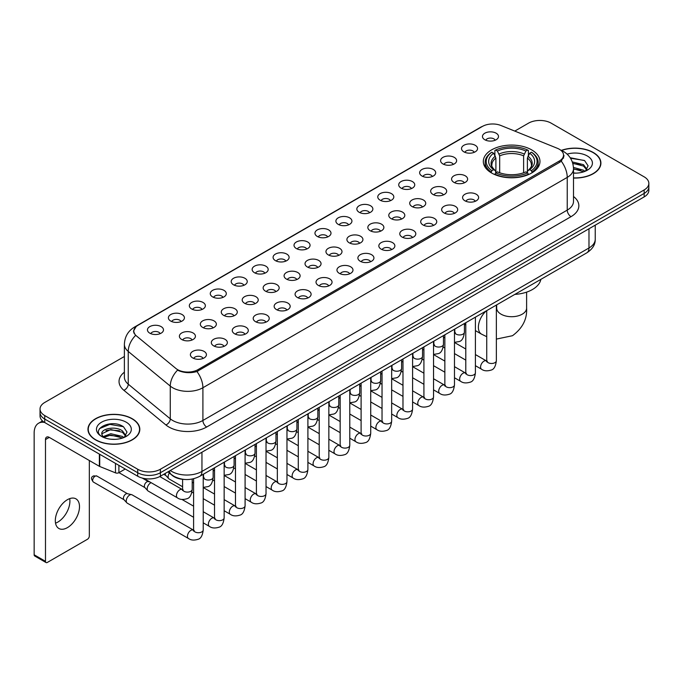 <?xml version="1.0" encoding="UTF-8"?>
<svg xmlns="http://www.w3.org/2000/svg" width="683" height="683" viewBox="0 0 683 683"><rect width="100%" height="100%" fill="white"/><g stroke="black" fill="none" stroke-linecap="round" stroke-linejoin="round"><path stroke-width="1.02" d="M531.673 149.876A28.327 16.358 0 0 0 500.801 146.324A28.327 16.358 0 0 0 483.316 161.436A28.327 16.358 0 0 0 491.615 173.004A28.327 16.358 0 0 0 522.486 176.547A28.327 16.358 0 0 0 539.971 161.436A28.327 16.358 0 0 0 531.673 149.876M463.877 151.839A8.017 4.627 180 0 1 462.28 150.525A8.017 4.627 180 0 1 464.935 144.77A8.017 4.627 180 0 1 475.214 145.291A8.017 4.627 180 0 1 476.802 150.525A8.017 4.627 180 0 1 463.877 151.839M474.233 152.318A4.807 2.775 0 0 0 472.943 150.96A4.807 2.775 0 0 0 468.205 150.26A4.807 2.775 0 0 0 464.85 152.318M442.934 163.929A8.017 4.627 180 0 1 441.346 162.614A8.017 4.627 180 0 1 444.001 156.859A8.017 4.627 180 0 1 454.272 157.38A8.017 4.627 180 0 1 455.868 162.614A8.017 4.627 180 0 1 442.934 163.929M453.299 164.407A4.807 2.775 0 0 0 452.009 163.049A4.807 2.775 0 0 0 447.271 162.349A4.807 2.775 0 0 0 443.916 164.407M422 176.018A8.017 4.627 180 0 1 420.404 174.703A8.017 4.627 180 0 1 423.059 168.949A8.017 4.627 180 0 1 433.338 169.469A8.017 4.627 180 0 1 434.926 174.703A8.017 4.627 180 0 1 422 176.018M432.356 176.496A4.807 2.775 0 0 0 431.067 175.138A4.807 2.775 0 0 0 426.329 174.438A4.807 2.775 0 0 0 422.973 176.496M401.058 188.107A8.017 4.627 180 0 1 399.47 186.792A8.017 4.627 180 0 1 402.125 181.038A8.017 4.627 180 0 1 412.395 181.558A8.017 4.627 180 0 1 413.992 186.792A8.017 4.627 180 0 1 401.058 188.107M411.422 188.585A4.807 2.775 0 0 0 410.133 187.227A4.807 2.775 0 0 0 405.395 186.527A4.807 2.775 0 0 0 402.039 188.585M380.124 200.187A8.017 4.627 180 0 1 378.527 198.881A8.017 4.627 180 0 1 381.182 193.127A8.017 4.627 180 0 1 391.461 193.648A8.017 4.627 180 0 1 393.049 198.881A8.017 4.627 180 0 1 380.124 200.187M390.48 200.674A4.807 2.775 0 0 0 389.19 199.316A4.807 2.775 0 0 0 384.452 198.616A4.807 2.775 0 0 0 381.097 200.674M359.181 212.276A8.017 4.627 180 0 1 357.593 210.97A8.017 4.627 180 0 1 360.248 205.216A8.017 4.627 180 0 1 370.519 205.737A8.017 4.627 180 0 1 372.115 210.97A8.017 4.627 180 0 1 359.181 212.276M369.546 212.763A4.807 2.775 0 0 0 368.257 211.406A4.807 2.775 0 0 0 363.518 210.706A4.807 2.775 0 0 0 360.163 212.763M338.247 224.366A8.017 4.627 180 0 1 336.651 223.059A8.017 4.627 180 0 1 339.306 217.305A8.017 4.627 180 0 1 349.585 217.826A8.017 4.627 180 0 1 351.173 223.059A8.017 4.627 180 0 1 338.247 224.366M348.603 224.852A4.807 2.775 0 0 0 347.314 223.495A4.807 2.775 0 0 0 342.576 222.795A4.807 2.775 0 0 0 339.22 224.852M317.305 236.455A8.017 4.627 180 0 1 315.717 235.148A8.017 4.627 180 0 1 318.372 229.394A8.017 4.627 180 0 1 328.643 229.906A8.017 4.627 180 0 1 330.239 235.148A8.017 4.627 180 0 1 317.305 236.455M327.669 236.933A4.807 2.775 0 0 0 326.38 235.584A4.807 2.775 0 0 0 321.642 234.884A4.807 2.775 0 0 0 318.287 236.933M296.371 248.544A8.017 4.627 180 0 1 294.774 247.237A8.017 4.627 180 0 1 297.429 241.483A8.017 4.627 180 0 1 307.709 241.995A8.017 4.627 180 0 1 309.297 247.237A8.017 4.627 180 0 1 296.371 248.544M306.727 249.022A4.807 2.775 0 0 0 305.438 247.673A4.807 2.775 0 0 0 300.699 246.964A4.807 2.775 0 0 0 297.344 249.022M275.428 260.633A8.017 4.627 180 0 1 273.84 259.327A8.017 4.627 180 0 1 276.495 253.572A8.017 4.627 180 0 1 286.766 254.085A8.017 4.627 180 0 1 288.363 259.327A8.017 4.627 180 0 1 275.428 260.633M285.793 261.111A4.807 2.775 0 0 0 284.504 259.762A4.807 2.775 0 0 0 279.765 259.053A4.807 2.775 0 0 0 276.41 261.111M254.494 272.722A8.017 4.627 180 0 1 252.898 271.416A8.017 4.627 180 0 1 255.553 265.661A8.017 4.627 180 0 1 265.832 266.174A8.017 4.627 180 0 1 267.42 271.416A8.017 4.627 180 0 1 254.494 272.722M264.85 273.2A4.807 2.775 0 0 0 263.561 271.851A4.807 2.775 0 0 0 258.823 271.142A4.807 2.775 0 0 0 255.468 273.2M233.552 284.811A8.017 4.627 180 0 1 231.964 283.505A8.017 4.627 180 0 1 234.619 277.75A8.017 4.627 180 0 1 244.89 278.263A8.017 4.627 180 0 1 246.486 283.505A8.017 4.627 180 0 1 233.552 284.811M243.916 285.289A4.807 2.775 0 0 0 242.627 283.94A4.807 2.775 0 0 0 237.889 283.232A4.807 2.775 0 0 0 234.534 285.289M212.618 296.9A8.017 4.627 180 0 1 211.021 295.594A8.017 4.627 180 0 1 213.677 289.84A8.017 4.627 180 0 1 223.956 290.352A8.017 4.627 180 0 1 225.544 295.594A8.017 4.627 180 0 1 212.618 296.9M222.974 297.378A4.807 2.775 0 0 0 221.685 296.029A4.807 2.775 0 0 0 216.946 295.321A4.807 2.775 0 0 0 213.591 297.378M191.675 308.989A8.017 4.627 180 0 1 190.087 307.674A8.017 4.627 180 0 1 192.743 301.929A8.017 4.627 180 0 1 203.013 302.441A8.017 4.627 180 0 1 204.61 307.674A8.017 4.627 180 0 1 191.675 308.989M202.04 309.467A4.807 2.775 0 0 0 200.751 308.118A4.807 2.775 0 0 0 196.012 307.41A4.807 2.775 0 0 0 192.657 309.467M170.741 321.078A8.017 4.627 180 0 1 169.145 319.764A8.017 4.627 180 0 1 171.8 314.018A8.017 4.627 180 0 1 182.079 314.53A8.017 4.627 180 0 1 183.667 319.764A8.017 4.627 180 0 1 170.741 321.078M181.097 321.556A4.807 2.775 0 0 0 179.808 320.207A4.807 2.775 0 0 0 175.07 319.499A4.807 2.775 0 0 0 171.715 321.556M149.799 333.167A8.017 4.627 180 0 1 148.211 331.853A8.017 4.627 180 0 1 150.866 326.098A8.017 4.627 180 0 1 161.137 326.619A8.017 4.627 180 0 1 162.733 331.853A8.017 4.627 180 0 1 149.799 333.167M160.163 333.646A4.807 2.775 0 0 0 158.874 332.288A4.807 2.775 0 0 0 154.136 331.588A4.807 2.775 0 0 0 150.781 333.646M484.81 139.75A8.017 4.627 180 0 1 483.223 138.436A8.017 4.627 180 0 1 485.878 132.69A8.017 4.627 180 0 1 496.148 133.202A8.017 4.627 180 0 1 497.745 138.436A8.017 4.627 180 0 1 484.81 139.75M495.175 140.228A4.807 2.775 0 0 0 493.886 138.88A4.807 2.775 0 0 0 489.148 138.171A4.807 2.775 0 0 0 485.792 140.228M453.93 182.361A8.017 4.627 180 0 1 452.342 181.055A8.017 4.627 180 0 1 454.998 175.3A8.017 4.627 180 0 1 465.268 175.821A8.017 4.627 180 0 1 466.865 181.055A8.017 4.627 180 0 1 453.93 182.361M464.295 182.848A4.807 2.775 0 0 0 463.006 181.49A4.807 2.775 0 0 0 458.267 180.79A4.807 2.775 0 0 0 454.912 182.848M432.996 194.45A8.017 4.627 180 0 1 431.408 193.144A8.017 4.627 180 0 1 434.064 187.39A8.017 4.627 180 0 1 444.334 187.91A8.017 4.627 180 0 1 445.922 193.144A8.017 4.627 180 0 1 432.996 194.45M443.361 194.928A4.807 2.775 0 0 0 442.063 193.579A4.807 2.775 0 0 0 437.325 192.879A4.807 2.775 0 0 0 433.97 194.928M412.054 206.539A8.017 4.627 180 0 1 410.466 205.233A8.017 4.627 180 0 1 413.121 199.479A8.017 4.627 180 0 1 423.392 199.991A8.017 4.627 180 0 1 424.988 205.233A8.017 4.627 180 0 1 412.054 206.539M422.418 207.017A4.807 2.775 0 0 0 421.129 205.668A4.807 2.775 0 0 0 416.391 204.968A4.807 2.775 0 0 0 413.036 207.017M391.12 218.628A8.017 4.627 180 0 1 389.532 217.322A8.017 4.627 180 0 1 392.187 211.568A8.017 4.627 180 0 1 402.458 212.08A8.017 4.627 180 0 1 404.046 217.322A8.017 4.627 180 0 1 391.12 218.628M401.484 219.106A4.807 2.775 0 0 0 400.187 217.757A4.807 2.775 0 0 0 395.448 217.049A4.807 2.775 0 0 0 392.093 219.106M370.177 230.717A8.017 4.627 180 0 1 368.589 229.411A8.017 4.627 180 0 1 371.245 223.657A8.017 4.627 180 0 1 381.515 224.169A8.017 4.627 180 0 1 383.112 229.411A8.017 4.627 180 0 1 370.177 230.717M380.542 231.196A4.807 2.775 0 0 0 379.253 229.847A4.807 2.775 0 0 0 374.515 229.138A4.807 2.775 0 0 0 371.159 231.196M349.244 242.806A8.017 4.627 180 0 1 347.656 241.5A8.017 4.627 180 0 1 350.311 235.746A8.017 4.627 180 0 1 360.581 236.258A8.017 4.627 180 0 1 362.169 241.5A8.017 4.627 180 0 1 349.244 242.806M359.608 243.285A4.807 2.775 0 0 0 358.31 241.936A4.807 2.775 0 0 0 353.572 241.227A4.807 2.775 0 0 0 350.217 243.285M328.301 254.896A8.017 4.627 180 0 1 326.713 253.589A8.017 4.627 180 0 1 329.368 247.835A8.017 4.627 180 0 1 339.639 248.347A8.017 4.627 180 0 1 341.235 253.589A8.017 4.627 180 0 1 328.301 254.896M338.666 255.374A4.807 2.775 0 0 0 337.376 254.025A4.807 2.775 0 0 0 332.638 253.316A4.807 2.775 0 0 0 329.283 255.374M307.367 266.985A8.017 4.627 180 0 1 305.779 265.678A8.017 4.627 180 0 1 308.434 259.924A8.017 4.627 180 0 1 318.705 260.436A8.017 4.627 180 0 1 320.293 265.678A8.017 4.627 180 0 1 307.367 266.985M317.732 267.463A4.807 2.775 0 0 0 316.434 266.114A4.807 2.775 0 0 0 311.696 265.405A4.807 2.775 0 0 0 308.34 267.463M286.425 279.074A8.017 4.627 180 0 1 284.837 277.759A8.017 4.627 180 0 1 287.492 272.013A8.017 4.627 180 0 1 297.771 272.526A8.017 4.627 180 0 1 299.359 277.759A8.017 4.627 180 0 1 286.425 279.074M296.789 279.552A4.807 2.775 0 0 0 295.5 278.203A4.807 2.775 0 0 0 290.762 277.494A4.807 2.775 0 0 0 287.406 279.552M265.491 291.163A8.017 4.627 180 0 1 263.903 289.848A8.017 4.627 180 0 1 266.558 284.102A8.017 4.627 180 0 1 276.828 284.615A8.017 4.627 180 0 1 278.416 289.848A8.017 4.627 180 0 1 265.491 291.163M275.855 291.641A4.807 2.775 0 0 0 274.557 290.284A4.807 2.775 0 0 0 269.819 289.583A4.807 2.775 0 0 0 266.464 291.641M244.548 303.252A8.017 4.627 180 0 1 242.96 301.937A8.017 4.627 180 0 1 245.615 296.183A8.017 4.627 180 0 1 255.894 296.704A8.017 4.627 180 0 1 257.482 301.937A8.017 4.627 180 0 1 244.548 303.252M254.913 303.73A4.807 2.775 0 0 0 253.624 302.373A4.807 2.775 0 0 0 248.885 301.673A4.807 2.775 0 0 0 245.53 303.73M223.614 315.341A8.017 4.627 180 0 1 222.026 314.026A8.017 4.627 180 0 1 224.681 308.272A8.017 4.627 180 0 1 234.952 308.793A8.017 4.627 180 0 1 236.54 314.026A8.017 4.627 180 0 1 223.614 315.341M233.979 315.819A4.807 2.775 0 0 0 232.681 314.462A4.807 2.775 0 0 0 227.943 313.762A4.807 2.775 0 0 0 224.587 315.819M202.672 327.43A8.017 4.627 180 0 1 201.084 326.115A8.017 4.627 180 0 1 203.739 320.361A8.017 4.627 180 0 1 214.018 320.882A8.017 4.627 180 0 1 215.606 326.115A8.017 4.627 180 0 1 202.672 327.43M213.036 327.908A4.807 2.775 0 0 0 211.747 326.551A4.807 2.775 0 0 0 207.009 325.851A4.807 2.775 0 0 0 203.654 327.908M181.738 339.511A8.017 4.627 180 0 1 180.15 338.205A8.017 4.627 180 0 1 182.805 332.45A8.017 4.627 180 0 1 193.076 332.971A8.017 4.627 180 0 1 194.664 338.205A8.017 4.627 180 0 1 181.738 339.511M192.102 339.997A4.807 2.775 0 0 0 190.805 338.64A4.807 2.775 0 0 0 186.066 337.94A4.807 2.775 0 0 0 182.711 339.997M464.935 200.802A8.017 4.627 180 0 1 463.339 199.496A8.017 4.627 180 0 1 465.994 193.741A8.017 4.627 180 0 1 476.273 194.254A8.017 4.627 180 0 1 477.861 199.496A8.017 4.627 180 0 1 464.935 200.802M475.291 201.28A4.807 2.775 0 0 0 474.002 199.931A4.807 2.775 0 0 0 469.264 199.223A4.807 2.775 0 0 0 465.908 201.28M443.993 212.891A8.017 4.627 180 0 1 442.405 211.585A8.017 4.627 180 0 1 445.06 205.831A8.017 4.627 180 0 1 455.33 206.343A8.017 4.627 180 0 1 456.927 211.585A8.017 4.627 180 0 1 443.993 212.891M454.357 213.369A4.807 2.775 0 0 0 453.068 212.02A4.807 2.775 0 0 0 448.321 211.312A4.807 2.775 0 0 0 444.975 213.369M423.059 224.98A8.017 4.627 180 0 1 421.462 223.674A8.017 4.627 180 0 1 424.117 217.92A8.017 4.627 180 0 1 434.397 218.432A8.017 4.627 180 0 1 435.985 223.674A8.017 4.627 180 0 1 423.059 224.98M433.415 225.458A4.807 2.775 0 0 0 432.126 224.109A4.807 2.775 0 0 0 427.387 223.401A4.807 2.775 0 0 0 424.032 225.458M402.116 237.069A8.017 4.627 180 0 1 400.528 235.755A8.017 4.627 180 0 1 403.183 230.009A8.017 4.627 180 0 1 413.454 230.521A8.017 4.627 180 0 1 415.051 235.755A8.017 4.627 180 0 1 402.116 237.069M412.481 237.547A4.807 2.775 0 0 0 411.192 236.198A4.807 2.775 0 0 0 406.445 235.49A4.807 2.775 0 0 0 403.098 237.547M381.182 249.158A8.017 4.627 180 0 1 379.586 247.844A8.017 4.627 180 0 1 382.241 242.098A8.017 4.627 180 0 1 392.52 242.61A8.017 4.627 180 0 1 394.108 247.844A8.017 4.627 180 0 1 381.182 249.158M391.538 249.636A4.807 2.775 0 0 0 390.249 248.288A4.807 2.775 0 0 0 385.511 247.579A4.807 2.775 0 0 0 382.156 249.636M360.24 261.248A8.017 4.627 180 0 1 358.652 259.933A8.017 4.627 180 0 1 361.307 254.178A8.017 4.627 180 0 1 371.578 254.699A8.017 4.627 180 0 1 373.174 259.933A8.017 4.627 180 0 1 360.24 261.248M370.604 261.726A4.807 2.775 0 0 0 369.315 260.368A4.807 2.775 0 0 0 364.577 259.668A4.807 2.775 0 0 0 361.222 261.726M339.306 273.337A8.017 4.627 180 0 1 337.709 272.022A8.017 4.627 180 0 1 340.365 266.268A8.017 4.627 180 0 1 350.644 266.788A8.017 4.627 180 0 1 352.232 272.022A8.017 4.627 180 0 1 339.306 273.337M349.662 273.815A4.807 2.775 0 0 0 348.373 272.457A4.807 2.775 0 0 0 343.634 271.757A4.807 2.775 0 0 0 340.279 273.815M318.363 285.426A8.017 4.627 180 0 1 316.775 284.111A8.017 4.627 180 0 1 319.431 278.357A8.017 4.627 180 0 1 329.701 278.877A8.017 4.627 180 0 1 331.298 284.111A8.017 4.627 180 0 1 318.363 285.426M328.728 285.904A4.807 2.775 0 0 0 327.439 284.546A4.807 2.775 0 0 0 322.7 283.846A4.807 2.775 0 0 0 319.345 285.904M297.429 297.506A8.017 4.627 180 0 1 295.833 296.2A8.017 4.627 180 0 1 298.488 290.446A8.017 4.627 180 0 1 308.767 290.967A8.017 4.627 180 0 1 310.355 296.2A8.017 4.627 180 0 1 297.429 297.506M307.785 297.993A4.807 2.775 0 0 0 306.496 296.635A4.807 2.775 0 0 0 301.758 295.935A4.807 2.775 0 0 0 298.403 297.993M276.487 309.595A8.017 4.627 180 0 1 274.899 308.289A8.017 4.627 180 0 1 277.554 302.535A8.017 4.627 180 0 1 287.825 303.056A8.017 4.627 180 0 1 289.421 308.289A8.017 4.627 180 0 1 276.487 309.595M286.851 310.082A4.807 2.775 0 0 0 285.562 308.725A4.807 2.775 0 0 0 280.824 308.024A4.807 2.775 0 0 0 277.469 310.082M255.553 321.684A8.017 4.627 180 0 1 253.956 320.378A8.017 4.627 180 0 1 256.612 314.624A8.017 4.627 180 0 1 266.891 315.145A8.017 4.627 180 0 1 268.479 320.378A8.017 4.627 180 0 1 255.553 321.684M265.909 322.171A4.807 2.775 0 0 0 264.62 320.814A4.807 2.775 0 0 0 259.881 320.114A4.807 2.775 0 0 0 256.526 322.171M234.611 333.774A8.017 4.627 180 0 1 233.023 332.467A8.017 4.627 180 0 1 235.678 326.713A8.017 4.627 180 0 1 245.948 327.234A8.017 4.627 180 0 1 247.545 332.467A8.017 4.627 180 0 1 234.611 333.774M244.975 334.26A4.807 2.775 0 0 0 243.686 332.903A4.807 2.775 0 0 0 238.948 332.203A4.807 2.775 0 0 0 235.592 334.26M213.677 345.863A8.017 4.627 180 0 1 212.08 344.556A8.017 4.627 180 0 1 214.735 338.802A8.017 4.627 180 0 1 225.014 339.314A8.017 4.627 180 0 1 226.602 344.556A8.017 4.627 180 0 1 213.677 345.863M224.033 346.341A4.807 2.775 0 0 0 222.743 344.992A4.807 2.775 0 0 0 218.005 344.292A4.807 2.775 0 0 0 214.65 346.341M192.734 357.952A8.017 4.627 180 0 1 191.146 356.646A8.017 4.627 180 0 1 193.801 350.891A8.017 4.627 180 0 1 204.072 351.404A8.017 4.627 180 0 1 205.668 356.646A8.017 4.627 180 0 1 192.734 357.952M203.099 358.43A4.807 2.775 0 0 0 201.809 357.081A4.807 2.775 0 0 0 197.071 356.372A4.807 2.775 0 0 0 193.716 358.43M557.379 148.305A14.428 8.333 180 0 1 559.309 149.244A14.428 8.333 180 0 1 563.535 155.135A14.428 8.333 180 0 1 559.309 161.026L197.993 369.631A14.428 8.333 180 0 1 175.966 368.513L136.429 335.916A14.428 8.333 180 0 1 133.817 331.135A14.428 8.333 180 0 1 138.043 325.245L482.437 126.415A14.428 8.333 180 0 1 500.912 125.484L557.379 148.305M184.401 479.449A16.033 9.255 180 0 1 172.389 475.53L167.941 471.859M573.507 178.041A25.92 14.966 0 0 0 600.912 163.1A25.92 14.966 0 0 0 593.322 152.514A25.92 14.966 0 0 0 561.383 150.354M132.229 418.722A25.92 14.966 0 0 0 103.978 415.477A25.92 14.966 0 0 0 87.97 429.308A25.92 14.966 0 0 0 95.569 439.886A25.92 14.966 0 0 0 123.819 443.13A25.92 14.966 0 0 0 139.819 429.308A25.92 14.966 0 0 0 132.229 418.722M564.098 155.741L561.272 161.171L559.872 162.195L196.935 371.518C190.898 373.251 184.965 373.038 179.134 370.878L177.58 370.118A18.706 12.516 129.5 0 0 170.272 386.091L128.242 351.438A21.378 12.345 180 0 1 124.383 344.36L124.383 377.093A21.378 12.345 0 0 0 128.242 384.17L170.272 418.824A21.378 12.345 0 0 0 172.671 420.472A21.378 12.345 0 0 0 202.902 420.472L567.24 210.116A21.378 12.345 0 0 0 573.507 201.391L573.507 168.658A21.378 12.345 180 0 1 567.24 177.392A18.706 10.8 -120 0 0 561.272 161.171M124.383 356.483L44.736 402.466A16.033 9.255 0 0 0 40.032 409.015L40.032 415.998A16.033 9.255 0 0 0 44.736 422.546L137.71 476.222L137.71 472.73A16.033 9.255 0 0 0 160.385 472.73L644.154 193.426A16.033 9.255 0 0 0 648.85 186.877A16.033 9.255 0 0 1 644.154 193.426L160.385 472.73A16.033 9.255 0 0 1 137.71 472.73L44.736 419.055L137.71 472.73L137.71 469.238A16.033 9.255 0 0 0 160.385 469.238L644.154 189.934A16.033 9.255 0 0 0 648.85 183.394A16.033 9.255 0 0 0 644.154 176.846L551.181 123.162A16.033 9.255 0 0 0 528.505 123.162L514.786 131.085M40.032 412.506A16.033 9.255 0 0 0 44.736 419.055A16.033 9.255 0 0 1 40.032 412.506M573.507 196.499A26.722 15.427 180 0 1 571.022 216.665L206.684 427.012A26.722 15.427 180 0 1 168.889 427.012A26.722 15.427 180 0 1 165.892 424.954L123.871 390.3A5.344 3.577 -50.5 0 0 128.242 384.17L128.242 351.438A18.706 12.516 129.5 0 1 135.499 335.515L133.45 331.135L136.088 326.636M40.032 409.015A16.033 9.255 0 0 0 44.736 415.563L137.71 469.238M137.71 476.222A16.033 9.255 0 0 0 160.385 476.222L644.154 196.917A16.033 9.255 0 0 0 648.85 190.369L648.85 183.394M573.507 177.887A25.655 14.813 0 0 0 600.647 163.1A25.655 14.813 0 0 0 593.134 152.625A25.655 14.813 0 0 0 561.605 150.456M573.507 172.961L576.119 173.132M573.464 167.42L583.53 170.221L584.938 171.356M573.507 168.812L583.786 171.783M572.311 161.914L583.53 164.68L587.004 169.469M572.755 163.28L583.53 166.063L586.731 169.836M573.507 173.123A17.425 10.057 0 0 0 587.312 170.212A17.425 10.057 0 0 0 587.312 155.98A17.425 10.057 0 0 0 567.112 154.127M585.357 171.185L588.089 165.824L584.631 160.625L570.177 157.722M570.501 158.217L584.4 160.462M572.841 163.587L580.541 164.535M573.507 169.128L580.541 170.084M95.757 439.784A25.655 14.813 0 0 0 123.717 442.994A25.655 14.813 0 0 0 139.554 429.308A25.655 14.813 0 0 0 132.041 418.833A25.655 14.813 0 0 0 104.081 415.623A25.655 14.813 0 0 0 88.244 429.308A25.655 14.813 0 0 0 95.757 439.784M110.996 439.229L115.026 439.348M102.988 436.668L110.774 433.705L122.436 436.428L123.854 437.564M103.705 437.419L110.774 435.088L122.692 437.991M103.116 437.205L101.861 434.286A12.081 6.975 0 0 0 103.816 437.513M125.911 435.686L122.436 430.888C115.188 425.483 100.273 428.822 101.861 434.286L101.818 433.748M101.895 434.456L102.228 433.551L110.774 429.547L122.436 432.271L125.638 436.044M124.263 437.393L126.995 432.032L123.538 426.832C111.312 418.039 89.593 429.624 102.134 436.719L102.757 437.103M126.218 422.196A17.425 10.057 0 0 0 101.579 422.196A17.425 10.057 0 0 0 101.579 436.42A17.425 10.057 0 0 0 126.218 436.42A17.425 10.057 0 0 0 126.218 422.196M99.59 428.574L109.818 424.382L123.307 426.67M105.976 430.614L109.818 429.923L119.448 430.751M105.976 436.164L109.818 435.464L119.448 436.292M491.103 172.705L491.862 170.673A25.442 14.693 0 0 1 491.862 152.198L493.613 153.214A22.983 13.267 0 0 0 493.613 169.666L495.346 170.648L495.901 172.714M495.901 171.868L495.901 158.055L493.613 153.214M494.885 155.4L494.885 150.448L495.645 150.021A25.442 14.693 0 0 1 527.643 150.021L525.901 151.028A22.983 13.267 0 0 0 497.395 151.028L499.683 155.869L499.683 172.765M523.613 172.765L523.613 155.869L525.901 151.028M514.837 294.399A29.395 16.973 0 0 0 540.868 279.364M494.885 174.174A26.509 15.308 0 0 0 528.403 174.174L527.643 172.859A25.442 14.693 0 0 1 495.645 172.859L494.885 174.626M528.403 174.626L528.403 174.174M491.862 152.198L491.103 152.633A26.509 15.308 0 0 0 485.135 162.315A26.509 15.308 0 0 0 491.103 171.988M527.643 150.021L528.403 150.448L528.403 155.4M495.645 172.859L497.395 171.851A22.983 13.267 0 0 0 525.901 171.851L527.643 172.859M493.613 169.666L491.862 170.673M497.395 151.028L495.645 150.021M495.346 156.185A20.558 11.867 0 0 0 495.346 170.648L495.44 170.716C492.52 167.89 491.325 165.969 491.871 164.962A19.773 11.415 0 0 1 495.901 158.055M532.185 171.988A26.509 15.308 0 0 0 538.153 162.315A26.509 15.308 0 0 0 532.185 152.633L531.425 152.198A25.442 14.693 0 0 1 531.425 170.673L532.185 172.705M531.425 170.673L529.675 169.666A22.983 13.267 0 0 0 529.675 153.214L531.425 152.198M529.675 153.214L527.396 158.055L527.396 171.868L527.95 170.648L529.675 169.666M527.396 158.055A19.773 11.415 0 0 1 531.425 164.962C531.963 165.978 530.768 167.89 527.857 170.716L527.95 170.648A20.558 11.867 0 0 0 527.95 156.185M527.396 172.714L527.396 171.868M182.6 486.748L169.128 478.971A4.807 2.775 -60 0 1 168.744 478.655A4.807 2.775 -60 0 1 168.129 476.768A4.807 2.775 -60 0 1 169.367 473.029M166.02 475.633A3.475 2.006 -60 0 1 165.738 475.402A3.475 2.006 -60 0 1 165.295 474.045A3.475 2.006 -60 0 1 165.363 473.345M193.596 517.27L148.194 491.06A4.807 2.775 -60 0 1 147.801 490.744A4.807 2.775 -60 0 1 147.195 488.857A4.807 2.775 -60 0 1 150.593 482.966A4.807 2.775 -60 0 1 151.165 482.693M145.078 487.722A3.475 2.006 -60 0 1 144.796 487.491A3.475 2.006 -60 0 1 144.361 486.125A3.475 2.006 -60 0 1 146.819 481.874A3.475 2.006 -60 0 1 148.22 481.575L149.859 481.942M203.218 474.309L203.218 529.948C202.552 535.532 200.828 538.648 198.027 539.305C194.049 540.535 190.856 540.262 188.44 538.477L127.251 503.149A4.807 2.775 -60 0 1 126.867 502.833A4.807 2.775 -60 0 1 126.253 500.946A4.807 2.775 -60 0 1 129.659 495.055A4.807 2.775 -60 0 1 131.597 494.637A4.807 2.775 -60 0 1 132.058 494.816L194.228 530.529M124.144 499.811A3.475 2.006 -60 0 1 123.862 499.58A3.475 2.006 -60 0 1 123.418 498.214A3.475 2.006 -60 0 1 125.877 493.963A3.475 2.006 -60 0 1 127.277 493.664L131.597 494.637M69.692 498.633A17.101 9.878 -60 0 1 57.816 522.094A17.101 9.878 -60 0 1 55.536 523.161M67.412 527.635A17.101 9.878 120 0 0 78.579 512.557A17.101 9.878 120 0 0 75.958 498.855A17.101 9.878 120 0 0 67.412 499.7A17.101 9.878 120 0 0 56.237 514.777A17.101 9.878 120 0 0 58.858 528.48A17.101 9.878 120 0 0 67.412 527.635M118.902 465.362L118.902 472.679L125.237 469.016M44.549 422.435A21.378 12.345 -120 0 0 38.581 423.229A21.378 12.345 -120 0 0 34.15 433.013L34.15 554.775L45.488 561.324L45.488 439.562A5.344 3.082 60 0 1 46.598 437.12A5.344 3.082 60 0 1 49.27 437.385L99.368 466.31L99.368 454.084M45.488 561.324A2.672 1.545 120 0 0 46.043 562.544L34.705 555.996A2.672 1.545 -60 0 1 34.15 554.775M46.043 562.544A2.672 1.545 120 0 0 47.375 562.416L87.441 539.28A2.672 1.545 120 0 0 89.328 536.01L89.328 460.513M118.902 472.679A2.672 1.545 180 0 1 115.478 472.849L99.727 466.48A2.672 1.545 180 0 1 99.368 466.31M197.993 369.631L197.993 371.1M559.309 161.026L559.309 162.52M206.684 427.012A5.344 3.082 60 0 1 202.902 420.472L202.902 387.739A21.378 12.345 180 0 1 172.671 387.739A21.378 12.345 180 0 1 170.272 386.091L170.272 418.824A5.344 3.577 -50.5 0 1 165.892 424.954M573.507 168.658C573.139 160.975 569.759 155.212 563.364 151.37L560.666 150.055A18.706 8.759 112 0 0 560.419 149.961M196.935 371.518A18.706 10.8 60 0 1 202.902 387.739L567.24 177.392L567.24 210.116A5.344 3.082 60 0 0 571.022 216.665M136.455 326.337A18.706 10.8 -120 0 0 134.517 327.063C128.122 330.905 124.741 336.668 124.383 344.36M134.517 327.063L480.858 127.106A18.706 10.8 60 0 1 482.275 126.5M123.871 390.3A26.722 15.427 180 0 1 124.383 372.192M160.385 469.238L160.385 476.222M644.154 189.934L644.154 196.917M44.736 415.563L44.736 422.546M170.289 470.502A21.378 12.345 0 0 0 171.723 471.424A21.378 12.345 0 0 0 201.955 471.424L588.977 247.98A21.378 12.345 0 0 0 595.235 239.255C595.388 244.557 592.571 249.099 586.757 252.872L199.743 476.316A10.689 6.173 60 0 0 201.955 471.424L201.955 452.214M588.977 228.779L588.977 247.98A10.689 6.173 60 0 1 586.757 252.872M169.418 471.005A10.689 7.146 129.5 0 0 171.279 474.48L168.035 471.799M526.61 292.136L526.61 308.076A14.966 8.64 180 0 1 522.23 314.18A14.966 8.64 180 0 1 501.066 314.18A14.966 8.64 180 0 1 496.678 308.076L496.276 310.944M486.731 336.693L481.489 334.124A14.966 8.64 -60 0 1 478.757 323.836A14.966 8.64 -60 0 1 486.33 310.85M523.613 155.869A19.773 11.415 0 0 0 499.683 155.869M524.168 154.008A20.558 11.867 0 0 0 499.119 154.008M496.353 305.07L496.353 360.701A4.807 2.775 180 0 1 494.723 362.784A4.807 2.775 180 0 1 488.14 362.673A4.807 2.775 180 0 1 486.731 360.701L486.578 361.742L487.005 361.384M496.353 360.701C495.687 366.293 493.963 369.409 491.162 370.066C487.184 371.296 483.991 371.014 481.575 369.238A4.807 2.775 -60 0 1 480.841 365.379A4.807 2.775 -60 0 1 483.982 361.145A4.807 2.775 -60 0 1 484.196 361.025A4.807 2.775 -60 0 1 486.381 360.906L487.363 361.29M475.411 317.16L475.411 372.79A4.807 2.775 180 0 1 473.78 374.873A4.807 2.775 180 0 1 467.198 374.754A4.807 2.775 180 0 1 465.789 372.79L465.635 373.832L466.062 373.473M475.411 372.79C474.753 378.382 473.02 381.498 470.22 382.156C466.25 383.385 463.057 383.103 460.641 381.327A4.807 2.775 -60 0 1 459.898 377.468A4.807 2.775 -60 0 1 463.04 373.234A4.807 2.775 -60 0 1 463.253 373.114A4.807 2.775 -60 0 1 465.447 372.995L466.421 373.379M454.477 329.249L454.477 384.879A4.807 2.775 180 0 1 452.846 386.962A4.807 2.775 180 0 1 446.264 386.843A4.807 2.775 180 0 1 444.855 384.879L444.701 385.921L445.128 385.562M454.477 384.879C453.811 390.471 452.086 393.587 449.286 394.245C445.307 395.474 442.114 395.192 439.698 393.408A4.807 2.775 -60 0 1 438.964 389.558A4.807 2.775 -60 0 1 442.106 385.314A4.807 2.775 -60 0 1 442.319 385.203A4.807 2.775 -60 0 1 444.513 385.084L445.487 385.468M433.534 341.338L433.534 396.968A4.807 2.775 180 0 1 431.904 399.051A4.807 2.775 180 0 1 425.321 398.932A4.807 2.775 180 0 1 423.912 396.968L423.759 398.01L424.194 397.651M433.534 396.968C432.877 402.56 431.144 405.676 428.343 406.334C424.374 407.563 421.18 407.281 418.764 405.497A4.807 2.775 -60 0 1 418.022 401.647A4.807 2.775 -60 0 1 421.163 397.404A4.807 2.775 -60 0 1 421.377 397.293A4.807 2.775 -60 0 1 423.571 397.164L424.544 397.557M412.6 353.427L412.6 409.057A4.807 2.775 180 0 1 410.97 411.14A4.807 2.775 180 0 1 404.387 411.021A4.807 2.775 180 0 1 402.979 409.057L402.825 410.099L403.252 409.74M412.6 409.057C411.934 414.649 410.21 417.765 407.409 418.423C403.431 419.652 400.238 419.371 397.822 417.586A4.807 2.775 -60 0 1 397.088 413.736A4.807 2.775 -60 0 1 400.229 409.493A4.807 2.775 -60 0 1 400.443 409.382A4.807 2.775 -60 0 1 402.637 409.254L403.61 409.646M391.658 365.516L391.658 421.146A4.807 2.775 180 0 1 390.027 423.229A4.807 2.775 180 0 1 383.445 423.11A4.807 2.775 180 0 1 382.036 421.146L381.882 422.188L382.318 421.829M391.658 421.146C391 426.73 389.267 429.855 386.467 430.512C382.497 431.741 379.304 431.46 376.888 429.675A4.807 2.775 -60 0 1 376.145 425.825A4.807 2.775 -60 0 1 379.287 421.582A4.807 2.775 -60 0 1 379.5 421.471A4.807 2.775 -60 0 1 381.695 421.343L382.668 421.735M370.724 377.605L370.724 433.235A4.807 2.775 180 0 1 369.093 435.319A4.807 2.775 180 0 1 362.511 435.199A4.807 2.775 180 0 1 361.102 433.235L360.948 434.277L361.375 433.918M370.724 433.235C370.058 438.819 368.333 441.944 365.533 442.593C361.555 443.822 358.362 443.549 355.945 441.764A4.807 2.775 -60 0 1 355.211 437.914A4.807 2.775 -60 0 1 358.353 433.671A4.807 2.775 -60 0 1 358.566 433.56A4.807 2.775 -60 0 1 360.761 433.432L361.734 433.816M349.781 389.694L349.781 445.325A4.807 2.775 180 0 1 348.151 447.408A4.807 2.775 180 0 1 341.568 447.288A4.807 2.775 180 0 1 340.16 445.325L340.006 446.366L340.441 446.008M349.781 445.325C349.124 450.908 347.391 454.033 344.591 454.682C340.621 455.911 337.428 455.638 335.012 453.853A4.807 2.775 -60 0 1 334.269 450.003A4.807 2.775 -60 0 1 337.411 445.76A4.807 2.775 -60 0 1 337.624 445.649A4.807 2.775 -60 0 1 339.818 445.521L340.791 445.905M328.847 401.775L328.847 457.414A4.807 2.775 180 0 1 327.217 459.497A4.807 2.775 180 0 1 320.634 459.377A4.807 2.775 180 0 1 319.226 457.414L319.072 458.455L319.499 458.097M328.847 457.414C328.181 462.997 326.457 466.122 323.657 466.771C319.678 468 316.485 467.727 314.069 465.943A4.807 2.775 -60 0 1 313.335 462.092A4.807 2.775 -60 0 1 316.477 457.849A4.807 2.775 -60 0 1 316.69 457.738A4.807 2.775 -60 0 1 318.884 457.61L319.857 457.994M307.905 413.864L307.905 469.503A4.807 2.775 180 0 1 306.274 471.586A4.807 2.775 180 0 1 299.692 471.466A4.807 2.775 180 0 1 298.283 469.503L298.13 470.544L298.565 470.186M307.905 469.503C307.248 475.086 305.514 478.211 302.714 478.86C298.744 480.089 295.551 479.816 293.135 478.032A4.807 2.775 -60 0 1 292.392 474.181A4.807 2.775 -60 0 1 295.534 469.938A4.807 2.775 -60 0 1 295.748 469.819A4.807 2.775 -60 0 1 297.942 469.699L298.915 470.083M286.971 425.953L286.971 481.592A4.807 2.775 180 0 1 285.34 483.675A4.807 2.775 180 0 1 278.758 483.555A4.807 2.775 180 0 1 277.349 481.592L277.196 482.625L277.622 482.275M286.971 481.592C286.305 487.175 284.58 490.3 281.78 490.949C277.802 492.178 274.609 491.905 272.193 490.121A4.807 2.775 -60 0 1 271.458 486.262A4.807 2.775 -60 0 1 274.6 482.027A4.807 2.775 -60 0 1 274.814 481.908A4.807 2.775 -60 0 1 277.008 481.788L277.981 482.172M266.029 438.042L266.029 493.681A4.807 2.775 180 0 1 264.398 495.764A4.807 2.775 180 0 1 257.815 495.645A4.807 2.775 180 0 1 256.407 493.681L256.253 494.714L256.688 494.364M266.029 493.681C265.371 499.264 263.638 502.389 260.838 503.038C256.868 504.267 253.675 503.994 251.259 502.21A4.807 2.775 -60 0 1 250.516 498.351A4.807 2.775 -60 0 1 253.658 494.116A4.807 2.775 -60 0 1 253.871 493.997A4.807 2.775 -60 0 1 256.065 493.877L257.039 494.261M245.095 450.131L245.095 505.77A4.807 2.775 180 0 1 243.464 507.853A4.807 2.775 180 0 1 236.881 507.734A4.807 2.775 180 0 1 235.473 505.77L235.319 506.803L235.746 506.453M245.095 505.77C244.429 511.354 242.704 514.47 239.904 515.127C235.925 516.357 232.732 516.083 230.316 514.299A4.807 2.775 -60 0 1 229.582 510.44A4.807 2.775 -60 0 1 232.724 506.205A4.807 2.775 -60 0 1 232.937 506.086A4.807 2.775 -60 0 1 235.131 505.966L236.105 506.351M224.152 462.22L224.152 517.859A4.807 2.775 180 0 1 222.521 519.942A4.807 2.775 180 0 1 215.939 519.823A4.807 2.775 180 0 1 214.53 517.859L214.377 518.892L214.812 518.542M224.152 517.859C223.495 523.443 221.762 526.559 218.961 527.216C214.991 528.446 211.798 528.172 209.382 526.388A4.807 2.775 -60 0 1 208.639 522.529A4.807 2.775 -60 0 1 211.781 518.295A4.807 2.775 -60 0 1 211.995 518.175A4.807 2.775 -60 0 1 214.189 518.055L215.162 518.44M95.116 476.205A3.475 2.006 -60 0 1 96.849 476.025L93.375 476.025A3.475 2.006 60 0 1 95.116 476.205A3.475 2.006 -60 0 0 92.845 479.261A3.475 2.006 -60 0 0 93.375 482.044L123.982 499.717M203.218 529.948A4.807 2.775 180 0 1 201.587 532.031A4.807 2.775 180 0 1 195.005 531.912A4.807 2.775 180 0 1 193.596 529.948L193.443 530.981L193.87 530.631M188.44 538.477A4.807 2.775 -60 0 1 187.705 534.618A4.807 2.775 -60 0 1 190.847 530.384A4.807 2.775 -60 0 1 191.061 530.264A4.807 2.775 -60 0 1 193.255 530.145M464.414 323.511L464.414 332.186A4.807 2.775 180 0 1 462.784 334.269A4.807 2.775 180 0 1 456.201 334.149A4.807 2.775 180 0 1 454.793 332.186L454.793 329.061M443.472 335.601L443.472 344.275A4.807 2.775 180 0 1 441.85 346.358A4.807 2.775 180 0 1 435.267 346.238A4.807 2.775 180 0 1 433.85 344.275L433.85 341.15M422.538 347.69L422.538 356.364A4.807 2.775 180 0 1 420.907 358.447A4.807 2.775 180 0 1 414.325 358.327A4.807 2.775 180 0 1 412.916 356.364L412.916 353.239M401.595 359.77L401.595 368.453A4.807 2.775 180 0 1 399.973 370.536A4.807 2.775 180 0 1 393.391 370.417A4.807 2.775 180 0 1 391.974 368.453L391.974 365.328M380.662 371.859L380.662 380.542A4.807 2.775 180 0 1 379.031 382.625A4.807 2.775 180 0 1 372.448 382.506A4.807 2.775 180 0 1 371.04 380.542L371.04 377.417M359.719 383.948L359.719 392.631A4.807 2.775 180 0 1 358.097 394.714A4.807 2.775 180 0 1 351.514 394.595A4.807 2.775 180 0 1 350.106 392.631L350.106 389.506M338.785 396.038L338.785 404.72A4.807 2.775 180 0 1 337.154 406.803A4.807 2.775 180 0 1 330.572 406.684A4.807 2.775 180 0 1 329.163 404.72L329.163 401.595M317.843 408.127L317.843 416.801A4.807 2.775 180 0 1 316.22 418.892A4.807 2.775 180 0 1 309.638 418.773A4.807 2.775 180 0 1 308.229 416.801L308.229 413.685M296.909 420.216L296.909 428.89A4.807 2.775 180 0 1 295.278 430.973A4.807 2.775 180 0 1 288.696 430.853A4.807 2.775 180 0 1 287.287 428.89L287.287 425.774M275.966 432.305L275.966 440.979A4.807 2.775 180 0 1 274.344 443.062A4.807 2.775 180 0 1 267.762 442.943A4.807 2.775 180 0 1 266.353 440.979L266.353 437.863M255.032 444.394L255.032 453.068A4.807 2.775 180 0 1 253.402 455.151A4.807 2.775 180 0 1 246.819 455.032A4.807 2.775 180 0 1 245.41 453.068L245.41 449.952M234.09 456.483L234.09 465.157A4.807 2.775 180 0 1 232.468 467.24A4.807 2.775 180 0 1 225.885 467.121A4.807 2.775 180 0 1 224.476 465.157L224.476 462.041M213.156 468.572L213.156 477.246A4.807 2.775 180 0 1 211.525 479.329A4.807 2.775 180 0 1 204.943 479.21A4.807 2.775 180 0 1 203.534 477.246L203.534 474.122M192.213 479.048L192.213 489.335A4.807 2.775 180 0 1 190.591 491.419A4.807 2.775 180 0 1 184.009 491.299A4.807 2.775 180 0 1 182.6 489.335L182.6 479.321M143.746 478.416L177.443 497.864A4.807 2.775 -60 0 1 176.709 494.014A4.807 2.775 -60 0 1 179.851 489.771A4.807 2.775 -60 0 1 180.064 489.66A4.807 2.775 -60 0 1 182.25 489.532L159.771 476.555M45.488 439.562L49.27 437.385M99.727 454.289L99.727 466.48M115.478 472.849L115.478 463.39M133.817 331.135L133.817 332.997M563.535 155.135L563.535 158.2M480.858 127.106L484.29 125.51M199.743 476.316C191.138 480.636 182.54 480.636 173.934 476.316L171.279 474.48M595.235 239.255L595.235 225.159M600.647 165.243L600.647 163.1M139.554 431.451L139.554 429.308M88.244 431.451L88.244 429.308M526.61 308.076C527.259 319.063 522.546 328.275 512.489 335.712L496.353 339.092M481.489 334.124L475.411 330.623M465.789 325.065L464.414 324.271M485.135 167.198L485.135 162.315M538.153 167.198L538.153 162.315M496.678 304.883L496.678 308.076M481.575 369.238L475.411 365.678M465.789 360.12L454.477 353.589M444.855 348.031L443.19 347.075M486.731 310.628L486.731 360.701M486.381 360.906L475.411 354.571M465.789 349.013L454.477 342.482M460.641 381.327L454.477 377.767M444.855 372.209L433.534 365.678M423.912 360.12L422.248 359.164M465.789 322.718L465.789 372.79M465.447 372.995L454.477 366.66M444.855 361.102L433.534 354.571M439.698 393.408L433.534 389.856M423.912 384.298L412.6 377.767M402.979 372.209L401.314 371.253M444.855 334.798L444.855 384.879M444.513 385.084L433.534 378.741M423.912 373.191L412.6 366.66M418.764 405.497L412.6 401.946M402.979 396.388L391.658 389.856M382.036 384.298L380.371 383.342M423.912 346.887L423.912 396.968M423.571 397.164L412.6 390.83M402.979 385.28L391.658 378.741M397.822 417.586L391.658 414.035M382.036 408.477L370.724 401.946M361.102 396.388L359.437 395.423M402.979 358.976L402.979 409.057M402.637 409.254L391.658 402.919M382.036 397.369L370.724 390.83M376.888 429.675L370.724 426.115M361.102 420.566L349.781 414.035M340.16 408.477L338.495 407.512M382.036 371.065L382.036 421.146M381.695 421.343L370.724 415.008M361.102 409.459L349.781 402.919M355.945 441.764L349.781 438.204M340.16 432.655L328.847 426.115M319.226 420.566L317.561 419.601M361.102 383.154L361.102 433.235M360.761 433.432L349.781 427.097M340.16 421.548L328.847 415.008M335.012 453.853L328.847 450.293M319.226 444.744L307.905 438.204M298.283 432.655L296.618 431.69M340.16 395.244L340.16 445.325M339.818 445.521L328.847 439.186M319.226 433.637L307.905 427.097M314.069 465.943L307.905 462.382M298.283 456.833L286.971 450.293M277.349 444.744L275.684 443.779M319.226 407.333L319.226 457.414M318.884 457.61L307.905 451.275M298.283 445.717L286.971 439.186M293.135 478.032L286.971 474.472M277.349 468.922L266.029 462.382M256.407 456.833L254.742 455.868M298.283 419.422L298.283 469.503M297.942 469.699L286.971 463.364M277.349 457.806L266.029 451.275M272.193 490.121L266.029 486.561M256.407 481.011L245.095 474.472M235.473 468.922L233.808 467.957M277.349 431.511L277.349 481.592M277.008 481.788L266.029 475.453M256.407 469.895L245.095 463.364M251.259 502.21L245.095 498.65M235.473 493.092L224.152 486.561M214.53 481.011L212.865 480.047M256.407 443.6L256.407 493.681M256.065 493.877L245.095 487.542M235.473 481.985L224.152 475.453M230.316 514.299L224.152 510.739M214.53 505.181L203.218 498.65M193.596 493.092L191.932 492.136M163.715 474.301L165.858 475.539M235.473 455.689L235.473 505.77M235.131 505.966L224.152 499.632M214.53 494.074L203.218 487.542M165.738 475.402L168.744 478.655M209.382 526.388L203.218 522.828M118.962 472.645L144.924 487.628M214.53 467.778L214.53 517.859M214.189 518.055L203.218 511.721M193.596 506.163L181.985 499.461M144.796 487.491L147.801 490.744M142.235 478.057L148.399 481.609M193.596 478.749L193.596 529.948M123.862 499.58L126.867 502.833M96.849 476.025L127.456 493.698M93.375 482.044C90.933 479.022 90.933 477.016 93.375 476.025M455.424 332.766L454.451 332.382M454.477 342.345L459.224 341.543C462.024 340.894 463.757 337.769 464.414 332.186M444.855 337.948L443.472 337.154M455.066 332.869L454.639 333.227L454.793 332.186M434.49 344.855L433.509 344.471M433.534 354.434L438.281 353.632C441.09 352.983 442.815 349.858 443.472 344.275M423.912 350.038L422.538 349.244M434.132 344.958L433.696 345.316L433.85 344.275M413.548 356.944L412.575 356.56M412.6 366.523L417.347 365.721C420.147 365.072 421.881 361.947 422.538 356.364M402.979 362.127L401.595 361.333M413.189 357.047L412.763 357.405L412.916 356.364M392.614 369.033L391.632 368.649M391.658 378.613L396.413 377.81C399.214 377.161 400.938 374.036 401.595 368.453M382.036 374.216L380.662 373.422M392.255 369.136L391.82 369.486L391.974 368.453M371.672 381.123L370.698 380.738M370.724 390.693L375.471 389.899C378.271 389.242 380.004 386.126 380.662 380.542M361.102 386.305L359.719 385.511M371.313 381.225L370.886 381.575L371.04 380.542M350.738 393.212L349.756 392.827M349.781 402.782L354.537 401.988C357.337 401.331 359.062 398.215 359.719 392.631M340.16 398.394L338.785 397.6M350.379 393.314L349.944 393.664L350.106 392.631M329.795 405.301L328.822 404.917M328.847 414.871L333.594 414.077C336.395 413.42 338.128 410.304 338.785 404.72M319.226 410.483L317.843 409.689M329.437 405.403L329.01 405.753L329.163 404.72M308.861 417.39L307.879 417.006M307.905 426.96L312.66 426.166C315.461 425.509 317.185 422.393 317.843 416.801M298.283 422.572L296.909 421.778M308.503 417.492L308.067 417.842L308.229 416.801M287.919 429.479L286.945 429.095M286.971 439.049L291.718 438.255C294.518 437.598 296.251 434.482 296.909 428.89M277.349 434.661L275.966 433.867M287.56 429.573L287.133 429.931L287.287 428.89M266.985 441.568L266.003 441.184M266.029 451.139L270.784 450.345C273.584 449.687 275.309 446.571 275.966 440.979M256.407 446.75L255.032 445.956M266.626 441.662L266.191 442.021L266.353 440.979M246.042 453.657L245.069 453.273M245.095 463.228L249.841 462.434C252.642 461.776 254.375 458.66 255.032 453.068M235.473 458.839L234.09 458.045M245.684 453.751L245.257 454.11L245.41 453.068M225.108 465.746L224.126 465.354M224.152 475.317L228.907 474.523C231.708 473.865 233.432 470.749 234.09 465.157M214.53 470.929L213.156 470.135M224.75 465.84L224.314 466.199L224.476 465.157M204.166 477.835L203.192 477.443M203.218 487.406L207.965 486.612C210.765 485.955 212.498 482.83 213.156 477.246M193.596 483.018L192.213 482.224M203.807 477.929L203.38 478.288L203.534 477.246M183.232 489.924L182.25 489.532M177.443 497.864C179.808 499.64 183.01 499.922 187.031 498.692C189.831 498.044 191.556 494.919 192.213 489.335M182.873 490.018L182.438 490.377L182.6 489.335M38.581 423.229L42.525 420.95"/></g></svg>
